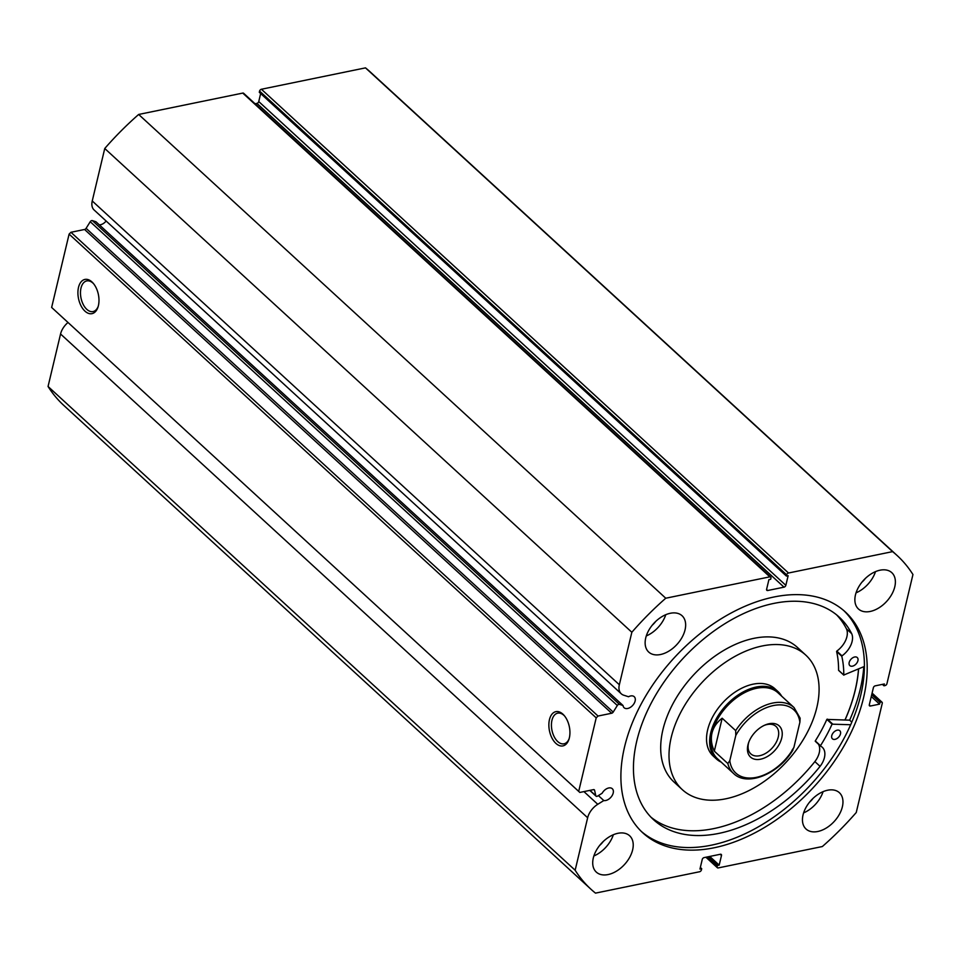 <?xml version="1.0" encoding="UTF-8"?>
<svg xmlns="http://www.w3.org/2000/svg" width="961" height="961" viewBox="0 0 961 961"><rect width="100%" height="100%" fill="white"/><g stroke="black" fill="none" stroke-linecap="round" stroke-linejoin="round"><path stroke-width="1.44" d="M579.831 792.441L51.642 307.448L579.831 792.441L593.466 789.642A1.826 1.153 -47.5 0 1 594.342 789.822A1.826 1.153 -47.5 0 1 594.571 790.254L595.82 795.744A1.826 1.153 132.5 0 0 596.06 796.176A1.826 1.153 132.5 0 0 596.937 796.357A1.826 1.153 132.5 0 0 597.586 796.08L602.139 793.245A7.484 4.757 -47.5 0 1 608.733 787.972A7.484 4.757 -47.5 0 1 612.301 788.729A7.484 4.757 -47.5 0 1 612.301 795.3A7.484 4.757 -47.5 0 1 605.742 800.501A7.484 4.757 -47.5 0 1 603.796 800.549L598.391 795.588M106.13 221.006A7.484 4.757 -47.5 0 1 100.569 224.718A7.484 4.757 -47.5 0 1 99.307 224.838M619.437 704.353A1.826 1.153 132.5 0 0 617.322 705.494L90.226 221.727A1.826 1.153 -47.5 0 1 92.34 220.598L619.437 704.353L623.04 705.518A7.484 4.757 132.5 0 0 624.097 707.728A7.484 4.757 132.5 0 0 627.665 708.485A7.484 4.757 132.5 0 0 634.224 703.284A7.484 4.757 132.5 0 0 634.224 696.701A7.484 4.757 132.5 0 0 630.656 695.956A7.484 4.757 132.5 0 0 628.53 696.749L623.749 695.211A15.772 10.006 -47.5 0 1 621.25 693.782A15.772 10.006 -47.5 0 1 619.34 684.749L631.845 632.266A226.448 143.73 132.5 0 1 665.757 598.222L769.857 576.84L242.761 93.085A1.826 1.153 -47.5 0 1 243.626 93.265L770.722 577.02A1.826 1.153 132.5 0 0 769.857 576.84M623.04 705.518L95.944 221.751L92.34 220.598M549.452 719.645A17.466 10.139 78.4 0 1 564.023 715.32A17.466 10.139 78.4 0 1 569.344 737.904A17.466 10.139 78.4 0 1 568.948 739.321A17.466 10.139 78.4 0 1 555.422 742.925A17.466 10.139 78.4 0 1 549.452 719.645M564.515 715.909A15.64 9.081 -101.6 0 0 557.716 713.158A15.64 9.081 -101.6 0 0 551.95 720.306A15.64 9.081 -101.6 0 0 554.197 736.751A15.64 9.081 -101.6 0 0 564.011 743.802A15.64 9.081 -101.6 0 0 569.176 738.589M78.502 287.411A17.466 10.139 78.4 0 1 93.061 283.087A17.466 10.139 78.4 0 1 98.394 305.67A17.466 10.139 78.4 0 1 97.998 307.088A17.466 10.139 78.4 0 1 84.472 310.679A17.466 10.139 78.4 0 1 78.502 287.411M93.553 283.675A15.64 9.081 -101.6 0 0 86.754 280.924A15.64 9.081 -101.6 0 0 81 288.072A15.64 9.081 -101.6 0 0 83.247 304.517A15.64 9.081 -101.6 0 0 93.049 311.568A15.64 9.081 -101.6 0 0 98.214 306.355M858.605 668.928A149.832 95.103 -47.5 0 1 845.055 719.945M863.795 666.694A156.138 99.103 -47.5 0 1 849.644 720.161L851.806 722.143M843.938 610.728A149.832 95.103 -47.5 0 1 841.836 742.312A149.832 95.103 -47.5 0 1 711.368 845.175A149.832 95.103 -47.5 0 1 641.347 831.457M773.917 597.009A149.832 95.103 -47.5 0 1 845.368 611.989A149.832 95.103 -47.5 0 1 845.344 743.622A149.832 95.103 -47.5 0 1 714.179 847.758A149.832 95.103 -47.5 0 1 642.729 832.767A149.832 95.103 -47.5 0 1 642.753 701.134A149.832 95.103 -47.5 0 1 773.917 597.009M827.625 790.23A24.65 15.652 -47.5 0 1 839.373 792.693A24.65 15.652 -47.5 0 1 839.373 814.351A24.65 15.652 -47.5 0 1 817.799 831.493A24.65 15.652 -47.5 0 1 806.039 829.019A24.65 15.652 -47.5 0 1 806.039 807.36A24.65 15.652 -47.5 0 1 827.625 790.23M823.084 791.66A24.65 15.652 -47.5 0 1 803.612 812.886M880.048 570.197A24.65 15.652 -47.5 0 1 891.796 572.66A24.65 15.652 -47.5 0 1 891.796 594.318A24.65 15.652 -47.5 0 1 870.21 611.448A24.65 15.652 -47.5 0 1 858.461 608.986A24.65 15.652 -47.5 0 1 858.461 587.327A24.65 15.652 -47.5 0 1 880.048 570.197M875.507 571.627A24.65 15.652 -47.5 0 1 856.035 592.841M617.887 833.307A24.65 15.652 -47.5 0 1 629.635 835.77A24.65 15.652 -47.5 0 1 629.635 857.428A24.65 15.652 -47.5 0 1 608.061 874.57A24.65 15.652 -47.5 0 1 596.3 872.095A24.65 15.652 -47.5 0 1 596.3 850.437A24.65 15.652 -47.5 0 1 617.887 833.307M613.346 834.737A24.65 15.652 -47.5 0 1 593.874 855.963M670.31 613.274A24.65 15.652 -47.5 0 1 682.058 615.737A24.65 15.652 -47.5 0 1 682.058 637.395A24.65 15.652 -47.5 0 1 660.471 654.525A24.65 15.652 -47.5 0 1 648.723 652.063A24.65 15.652 -47.5 0 1 648.723 630.404A24.65 15.652 -47.5 0 1 670.31 613.274M665.769 614.704A24.65 15.652 -47.5 0 1 646.297 635.93M655.642 621.503A15.7 9.97 -47.5 0 1 652.195 625.251M603.232 841.536A15.7 9.97 -47.5 0 1 599.784 845.296M865.38 578.414A15.7 9.97 -47.5 0 1 861.933 582.174M812.97 798.459A15.7 9.97 -47.5 0 1 809.522 802.219M51.642 307.448L69.108 234.112L70.934 232.286L84.568 229.475A1.826 1.153 132.5 0 0 86.106 228.322L613.202 712.089L617.322 705.494M90.226 221.727L86.106 228.322M619.34 684.749L92.244 200.981A15.772 10.006 132.5 0 0 94.154 210.027L621.25 693.782M92.244 200.981L104.749 148.499A226.448 143.73 -47.5 0 1 138.66 114.455L242.761 93.085M256.923 103.392A1.826 1.153 132.5 0 0 258.749 101.566L785.846 585.333A1.826 1.153 -47.5 0 1 784.02 587.159L256.923 103.392L255.085 103.776M260.659 93.553L258.749 101.566M259.578 91.079L259.29 92.304L786.386 576.059L786.675 574.834L259.578 91.079A1.826 1.153 -47.5 0 1 261.404 89.253L365.504 67.871A226.448 143.73 -47.5 0 1 370.069 71.787L897.166 555.554A226.448 143.73 132.5 0 0 892.601 551.626L788.5 573.008A1.826 1.153 132.5 0 0 786.675 574.834M603.796 800.549L597.766 804.297A15.772 10.006 132.5 0 0 587.651 817.751L575.146 870.234A226.448 143.73 132.5 0 0 590.931 889.213L63.834 405.446A226.448 143.73 -47.5 0 1 48.05 386.478L60.555 333.996A15.772 10.006 -47.5 0 1 67.883 322.584M590.931 889.213A226.448 143.73 132.5 0 0 595.496 893.129L699.596 871.747A1.826 1.153 132.5 0 0 701.422 869.921L701.71 868.696L700.341 867.447M706.671 857.068L717.146 866.69L717.435 865.465L719.188 865.116L721.483 855.482A1.826 1.153 -47.5 0 0 721.255 854.437A1.826 1.153 -47.5 0 0 720.39 854.257L704.077 857.608A1.826 1.153 -47.5 0 0 702.251 859.434L699.956 869.056L701.71 868.696M717.146 866.69A1.826 1.153 132.5 0 0 717.374 867.735A1.826 1.153 132.5 0 0 718.239 867.915L822.34 846.545A226.448 143.73 132.5 0 0 856.251 812.501L882.27 703.296A1.826 1.153 132.5 0 0 882.054 702.239A1.826 1.153 132.5 0 0 881.177 702.059L871.975 693.614M869.273 704.99L870.402 706.023L879.579 704.137L880.012 702.299L881.177 702.059M870.402 706.023A1.826 1.153 -47.5 0 1 869.537 705.842A1.826 1.153 -47.5 0 1 869.309 704.785L873.393 687.68A1.826 1.153 -47.5 0 1 875.207 685.854L884.384 683.968L883.952 685.794L882.39 684.376M897.166 555.554A226.448 143.73 132.5 0 1 912.95 574.522L886.931 683.727A1.826 1.153 132.5 0 1 885.117 685.553L883.952 685.794M785.846 585.333L788.14 575.699L786.386 576.059M766.578 589.465L767.707 590.51L784.02 587.159M767.707 590.51A1.826 1.153 -47.5 0 1 766.842 590.318A1.826 1.153 -47.5 0 1 766.614 589.273L768.908 579.651L770.662 579.291L770.95 578.066A1.826 1.153 132.5 0 0 770.722 577.02M613.202 712.089A1.826 1.153 -47.5 0 1 611.664 713.242L84.568 229.475M70.934 232.286L598.03 716.041L611.664 713.242M598.03 716.041L596.204 717.867L69.108 234.112M578.738 791.215L596.204 717.867M665.757 598.222L138.66 114.455M104.749 148.499L631.845 632.266M575.146 870.234L48.05 386.478M365.504 67.871L892.601 551.626M717.435 865.465L707.993 856.804M719.188 865.116L709.747 856.443M879.579 704.137L871.279 696.521M880.012 702.299L871.723 694.683M781.665 696.184A45.66 28.974 132.5 0 0 778.038 691.608L774.914 688.749A45.66 28.974 132.5 0 0 766.349 684.208A45.66 28.974 132.5 0 0 717.927 708.569A45.66 28.974 132.5 0 0 713.182 756.019L716.293 758.878A45.66 28.974 132.5 0 0 721.158 762.109M805.786 655.114L797.474 647.474A91.307 57.96 132.5 0 0 780.32 638.416A91.307 57.96 132.5 0 0 683.475 687.127A91.307 57.96 132.5 0 0 673.997 782.014L682.31 789.654A91.307 57.96 132.5 0 0 699.464 798.711A91.307 57.96 132.5 0 0 796.297 750A91.307 57.96 132.5 0 0 805.786 655.114A91.307 57.96 132.5 0 0 788.633 646.044A91.307 57.96 132.5 0 0 691.8 694.767A91.307 57.96 132.5 0 0 682.31 789.654M844.983 719.945A149.748 95.043 132.5 0 0 858.521 668.964M781.737 737.988A21.178 13.442 -47.5 0 1 760.619 759.19A21.178 13.442 -47.5 0 1 747.946 744.931A21.178 13.442 -47.5 0 1 748.535 742.901A21.178 13.442 -47.5 0 1 764.872 725.099A21.178 13.442 -47.5 0 1 781.737 737.988M748.811 742.12A18.631 11.82 132.5 0 0 748.535 743.177A18.631 11.82 132.5 0 0 750.793 753.856A18.631 11.82 132.5 0 0 766.133 753.064A18.631 11.82 132.5 0 0 778.242 737.075A18.631 11.82 132.5 0 0 775.983 726.408A18.631 11.82 132.5 0 0 764.115 725.435M777.942 692.761A44.747 28.398 132.5 0 0 741.099 694.635A44.747 28.398 132.5 0 0 712.005 733.051A44.747 28.398 132.5 0 0 717.435 758.685L733.555 773.473A44.747 28.398 -47.5 0 1 727.837 763.563L714.323 751.166C711.428 744.883 710.659 738.841 712.005 733.051C713.41 727.273 716.798 722.324 722.167 718.215L735.682 730.612A44.747 28.398 -47.5 0 1 794.05 707.548L777.942 692.761M778.038 691.608A45.66 28.974 132.5 0 0 740.45 693.518A45.66 28.974 132.5 0 0 710.756 732.726A45.66 28.974 132.5 0 0 716.293 758.878M727.837 763.563L729.795 760.668A42.909 27.244 132.5 0 0 756.283 777.377A42.909 27.244 132.5 0 0 793.882 747.502L799.888 722.264A42.909 27.244 132.5 0 0 773.401 705.554A42.909 27.244 132.5 0 0 735.802 735.417L735.682 730.612M793.882 747.502L791.924 750.397M799.888 722.264L800.141 718.203L794.05 707.548M729.795 760.668L735.802 735.417M714.323 751.166L722.167 718.215M864.419 666.429L843.77 675.03A125.086 79.403 132.5 0 0 841.788 656.279L842.004 655.858A17.935 11.388 132.5 0 0 851.686 633.671L846.485 628.902A137.399 87.211 132.5 0 0 836.611 614.872M854.641 657A5.478 3.472 -47.5 0 1 857.26 657.552A5.478 3.472 -47.5 0 1 857.26 662.357A5.478 3.472 -47.5 0 1 852.455 666.165A5.478 3.472 -47.5 0 1 849.848 665.625A5.478 3.472 -47.5 0 1 849.848 660.808A5.478 3.472 -47.5 0 1 854.641 657M837.211 730.18A5.478 3.472 -47.5 0 1 839.818 730.732A5.478 3.472 -47.5 0 1 839.818 735.549A5.478 3.472 -47.5 0 1 835.025 739.357A5.478 3.472 -47.5 0 1 832.418 738.805A5.478 3.472 -47.5 0 1 832.418 733.988A5.478 3.472 -47.5 0 1 837.211 730.18M838.761 670.43L838.569 670.249A125.086 79.403 132.5 0 0 836.599 651.51L836.803 651.09A17.935 11.388 132.5 0 0 846.485 628.902L851.686 633.671A137.399 87.211 132.5 0 0 839.289 617.166A137.399 87.211 132.5 0 0 773.773 603.424A137.399 87.211 132.5 0 0 653.492 698.911A137.399 87.211 132.5 0 0 653.468 819.625A137.399 87.211 132.5 0 0 718.984 833.367A137.399 87.211 132.5 0 0 820.069 766.361A17.935 11.388 132.5 0 0 822.28 747.274A17.935 11.388 132.5 0 0 820.514 746.072L820.49 745.7A125.086 79.403 132.5 0 0 832.058 724.174L850.677 724.738M650.945 817.162A137.399 87.211 132.5 0 0 713.795 828.598A137.399 87.211 132.5 0 0 814.88 761.592L820.069 766.361L814.868 761.592A17.935 11.388 132.5 0 0 818.436 744.174M815.276 741.279L820.478 746.048L815.288 740.931A125.086 79.403 132.5 0 0 826.856 719.405L849.644 720.161M587.651 817.751L60.555 333.996M261.404 89.253L788.5 573.008M721.483 855.482L720.185 854.293M589.958 790.362L595.82 795.744M594.571 790.254L593.886 789.618M597.766 804.297L583.928 791.6M832.466 723.873L827.265 719.104M832.058 724.174L826.856 719.405M820.49 745.7L815.288 740.931M841.788 656.279L836.599 651.51M843.77 675.03L838.569 670.249M842.004 655.858L836.803 651.09M872.095 693.109L882.054 702.239M717.374 867.735L705.915 857.224M596.06 796.176L589.778 790.398M733.555 773.473C747.153 787.131 779.023 773.821 793.005 749.88M843.818 675.163L838.617 670.394"/></g></svg>
